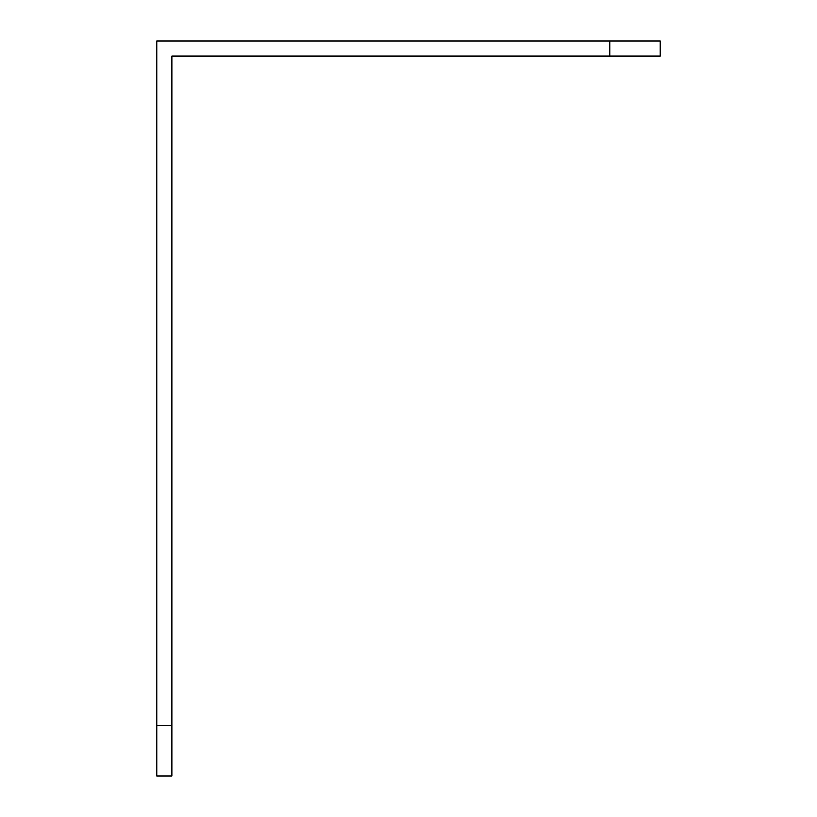 <?xml version="1.0" encoding="UTF-8"?>
<svg xmlns="http://www.w3.org/2000/svg" width="817" height="817" viewBox="0 0 817 817"><rect width="100%" height="100%" fill="white"/><g stroke="black" fill="none" stroke-linecap="round" stroke-linejoin="round"><path stroke-width="1.23" d="M609.952 55.954L609.952 40.85L660.32 40.85L660.32 55.954L171.795 55.954L171.795 776.15L156.68 776.15L156.68 725.782L171.795 725.782M609.952 40.85L156.68 40.85L156.68 725.782"/></g></svg>
